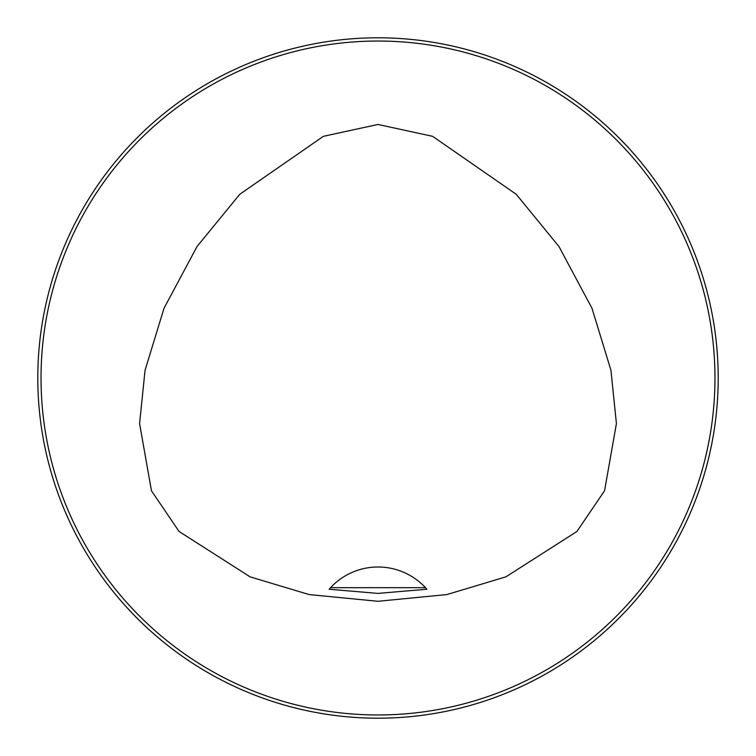 <?xml version="1.0" encoding="UTF-8"?>
<svg xmlns="http://www.w3.org/2000/svg" width="756" height="756" viewBox="0 0 756 756"><rect width="100%" height="100%" fill="white"/><g stroke="black" fill="none" stroke-linecap="round" stroke-linejoin="round"><path stroke-width="1.13" d="M714.959 378A336.959 336.959 0 0 0 209.516 86.184A336.959 336.959 0 0 0 209.516 669.816A336.959 336.959 0 0 0 714.959 378M378 124.466L323.388 136.326L239.756 194.292L197.07 246.484L164.014 308.268L145.048 370.298L139.586 423.568L151.446 490.748L179.068 531.468L250.132 576.866L309.147 594.575L378 601.294L446.853 594.575L505.868 576.866L576.932 531.468L604.554 490.748L616.414 423.568L610.952 370.298L591.986 308.268L558.93 246.484L516.244 194.292L432.612 136.326L378 124.466M37.8 378A340.2 340.2 0 0 1 378 37.8A340.2 340.2 0 0 1 718.2 378A340.2 340.2 0 0 1 378 718.2A340.2 340.2 0 0 1 37.8 378M330.542 587.677L329.125 589.255L378 593.394L426.875 589.255L425.458 587.677A64.799 64.799 0 0 0 330.542 587.677L425.458 587.677M426.875 589.255A64.799 64.799 0 0 0 425.694 587.932"/></g></svg>
